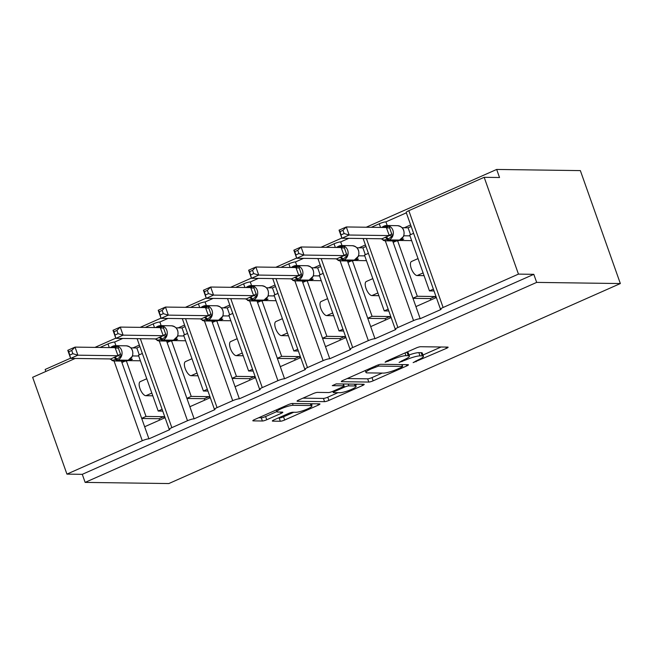 <?xml version="1.0" encoding="UTF-8"?>
<svg xmlns="http://www.w3.org/2000/svg" width="653" height="653" viewBox="0 0 653 653"><rect width="100%" height="100%" fill="white"/><g stroke="black" fill="none" stroke-linecap="round" stroke-linejoin="round"><path stroke-width="0.98" d="M413.129 362.627L446.399 348.376A3.412 0.571 160.5 0 0 448.113 347.216A3.412 0.571 160.5 0 0 447.738 347.094L420.614 346.719A3.412 0.571 160.5 0 0 416.263 347.959L386.037 361.346L385.099 362.244L392.061 359.64A10.905 1.837 160.5 0 1 405.986 355.673L408.247 355.705A10.905 1.837 160.5 0 1 409.423 356.097A10.905 1.837 160.5 0 1 403.962 359.803L399.114 362.431L406.076 359.836A10.905 1.837 160.5 0 1 420.001 355.869L422.262 355.901A10.905 1.837 160.5 0 1 423.438 356.293A10.905 1.837 160.5 0 1 417.977 359.999L413.129 362.627M274.056 419.863A3.412 0.571 160.5 0 0 272.35 421.022A3.412 0.571 160.5 0 0 272.717 421.144L280.333 421.242A3.412 0.571 160.5 0 0 284.684 420.01L318.248 405.138A3.412 0.571 160.5 0 0 319.954 403.978A3.412 0.571 160.5 0 0 319.586 403.856L292.462 403.481A3.412 0.571 160.5 0 0 288.104 404.721L254.539 419.593A3.412 0.571 160.5 0 0 252.833 420.752A3.412 0.571 160.5 0 0 253.201 420.875L262.392 420.997A3.412 0.571 160.5 0 0 266.751 419.757L281.116 413.398A3.412 0.571 160.5 0 0 282.822 412.239A3.412 0.571 160.5 0 0 282.447 412.116L277.892 412.051A9.118 1.535 160.5 0 1 276.905 411.725A9.118 1.535 160.5 0 1 283.173 407.913A9.118 1.535 160.5 0 1 293.107 405.309L310.967 405.554A9.118 1.535 160.5 0 1 311.954 405.88A9.118 1.535 160.5 0 1 305.686 409.7A9.118 1.535 160.5 0 1 295.752 412.296L292.773 412.255A3.412 0.571 160.5 0 0 288.422 413.496L274.056 419.863M440.497 309.261L406.215 212.454A5.208 0.882 160.5 0 1 408.827 210.682L484.175 177.306L499.529 177.518L496.672 169.445L580.354 170.604L620.35 283.549L536.668 282.398L533.811 274.325L518.458 274.113L443.109 307.49A5.208 0.882 160.5 0 0 440.497 309.261A5.208 0.882 160.5 0 0 441.061 309.449L420.197 318.697L415.912 306.592L436.351 297.539M620.35 283.549L168.825 483.555L85.143 482.396L536.668 282.398M368.798 382.062A3.412 0.571 160.5 0 0 373.149 380.821L406.721 365.949A3.412 0.571 160.5 0 0 408.427 364.79A3.412 0.571 160.5 0 0 408.06 364.668L380.928 364.292A3.412 0.571 160.5 0 0 376.577 365.533L343.013 380.405A3.412 0.571 160.5 0 0 341.307 381.564A3.412 0.571 160.5 0 0 341.674 381.687L368.798 382.062L367.655 378.83A3.412 0.571 160.5 0 0 372.006 377.589L382.185 373.083M362.488 385.548L328.916 400.411A3.412 0.571 160.5 0 1 324.565 401.652L297.433 401.277A3.412 0.571 160.5 0 1 297.066 401.154A3.412 0.571 160.5 0 1 298.772 399.995L313.138 393.637A3.412 0.571 160.5 0 1 317.489 392.396L328.492 392.543A3.412 0.571 160.5 0 0 332.842 391.31L342.376 387.09A3.412 0.571 160.5 0 0 344.082 385.931A3.412 0.571 160.5 0 0 343.715 385.809L332.263 385.645L336.238 383.882L363.819 384.266A3.412 0.571 160.5 0 1 364.194 384.388A3.412 0.571 160.5 0 1 362.488 385.548L362.023 384.242M139.375 345.086L132.992 347.91M122.731 338.458L114.65 342.033L115.94 345.682M142.346 353.477L138.428 355.208L158.197 411.039L162.115 409.3M162.752 411.104L158.197 411.039M165.087 417.691L144.648 426.744L148.933 438.849L169.804 429.609A5.208 0.882 160.5 0 1 169.233 429.421A5.208 0.882 160.5 0 1 171.845 427.65L187.493 420.72A5.208 0.882 -19.5 0 1 194.145 418.826L189.86 406.721L210.299 397.669M184.587 325.055L178.204 327.888M167.935 318.435L159.863 322.011L161.152 325.651M187.558 333.446L183.64 335.185L203.41 391.016L207.328 389.278M207.964 391.074L203.41 391.016M185.558 318.672L217.057 407.619A5.208 0.882 160.5 0 0 214.445 409.39A5.208 0.882 160.5 0 0 215.008 409.578L194.145 418.826M229.791 305.033L223.416 307.857M213.147 298.405L205.075 301.98L206.364 305.628M232.762 313.424L228.852 315.162L248.622 370.986L252.531 369.255M253.168 371.051L248.622 370.986M255.503 377.646L235.072 386.698L239.357 398.795L260.221 389.555A5.208 0.882 160.5 0 1 259.657 389.368A5.208 0.882 160.5 0 1 262.269 387.596L277.917 380.666A5.208 0.882 -19.5 0 1 284.569 378.773L280.284 366.668L300.715 357.615M275.003 285.01L268.628 287.834M258.359 278.382L250.287 281.957L251.576 285.598M277.974 293.401L274.056 295.132L293.826 350.963L297.744 349.224M298.38 351.028L293.826 350.963M275.982 278.627L307.473 367.574A5.208 0.882 160.5 0 0 304.869 369.345A5.208 0.882 160.5 0 0 305.433 369.525L284.569 378.773M320.215 264.979L313.832 267.812M303.572 258.351L295.491 261.935L296.78 265.575M323.186 273.37L319.268 275.109L339.038 330.932L342.956 329.202M343.592 330.998L339.038 330.932M345.927 337.593L325.488 346.645L329.773 358.742L350.645 349.502A5.208 0.882 160.5 0 1 350.081 349.314A5.208 0.882 160.5 0 1 352.685 347.543L368.333 340.613A5.208 0.882 -19.5 0 1 374.985 338.719L370.7 326.614L391.139 317.562M365.427 244.957L359.044 247.781M348.784 238.329L340.703 241.904L341.992 245.552M368.398 253.348L364.48 255.078L384.25 310.91L388.168 309.171M388.804 310.975L384.25 310.91M366.398 238.574L397.897 327.52A5.208 0.882 160.5 0 0 395.294 329.292A5.208 0.882 160.5 0 0 395.857 329.479L374.985 338.719M121.401 361.085L141.677 418.353L146.027 416.434L126.404 361.036M121.907 362.529L125.049 361.133M166.605 341.062L186.889 398.33L191.239 396.404L171.617 341.005M167.119 342.499L170.262 341.111M211.817 321.031L232.101 378.307L236.443 376.381L216.829 320.982M212.331 322.476L215.466 321.088M257.029 301.009L277.313 358.277L281.655 356.35L262.041 300.951M257.543 302.453L260.678 301.057M302.241 280.986L322.517 338.254L326.867 336.328L307.253 280.929M302.747 282.423L305.89 281.035M347.453 260.955L367.729 318.223L372.079 316.305L352.457 260.898M347.959 262.4L351.102 261.004M410.639 224.926L404.256 227.758M406.354 212.829L385.915 221.881L387.205 225.522M413.61 233.317L409.692 235.056L429.462 290.887L433.38 289.148M434.016 290.944L429.462 290.887M392.657 240.933L412.941 298.201L417.291 296.274L397.669 240.875M393.171 242.369L396.314 240.981M100.04 347.453L107.998 343.927A5.208 0.882 -19.5 0 1 114.65 342.033M145.252 327.431L153.21 323.904A5.208 0.882 -19.5 0 1 159.863 322.011M190.456 307.408L198.422 303.882A5.208 0.882 -19.5 0 1 205.075 301.98M235.668 287.377L243.634 283.851A5.208 0.882 -19.5 0 1 250.287 281.957M280.88 267.355L288.846 263.828A5.208 0.882 -19.5 0 1 295.491 261.935M326.092 247.324L334.05 243.798A5.208 0.882 -19.5 0 1 340.703 241.904M371.304 227.301L379.262 223.775A5.208 0.882 -19.5 0 1 385.915 221.881M85.143 482.396L82.286 474.331L66.933 474.119L32.65 377.303L75.217 358.448M66.933 474.119L142.281 440.742A5.208 0.882 -19.5 0 1 148.933 438.849M82.286 474.331L533.811 274.325M397.897 327.52L413.545 320.59A5.208 0.882 -19.5 0 1 420.197 318.697M307.473 367.574L323.129 360.636A5.208 0.882 -19.5 0 1 329.773 358.742M217.057 407.619L232.705 400.689A5.208 0.882 -19.5 0 1 239.357 398.795M152.802 395.808L145.872 395.718A7.64 3.126 -113.9 0 1 140.224 389.229A7.64 3.126 -113.9 0 1 140.264 381.63L146.762 378.748M127.759 360.619L140.403 360.799M164.189 418.091L163.683 416.671L146.027 416.434M198.014 375.785L191.084 375.687A7.64 3.126 -113.9 0 1 185.436 369.198A7.64 3.126 -113.9 0 1 185.476 361.607L191.974 358.726M172.972 340.597L185.615 340.768M209.393 398.069L208.895 396.649L191.239 396.404M243.226 355.763L236.288 355.665A7.64 3.126 -113.9 0 1 230.648 349.175A7.64 3.126 -113.9 0 1 230.68 341.576L237.186 338.695M218.184 320.574L230.827 320.745M254.605 378.038L254.107 376.626L236.443 376.381M288.438 335.732L281.5 335.634A7.64 3.126 -113.9 0 1 275.86 329.153A7.64 3.126 -113.9 0 1 275.892 321.554L282.398 318.672M263.388 300.543L276.039 300.723M299.817 358.015L299.311 356.595L281.655 356.35M333.65 315.709L326.712 315.611A7.64 3.126 -113.9 0 1 321.072 309.122A7.64 3.126 -113.9 0 1 321.105 301.523L327.602 298.65M308.6 280.521L321.252 280.692M345.029 337.993L344.523 336.573L326.867 336.328M378.854 295.678L371.924 295.589A7.64 3.126 -113.9 0 1 366.276 289.099A7.64 3.126 -113.9 0 1 366.317 281.5L372.814 278.619M353.812 260.49L366.455 260.669M390.241 317.962L389.735 316.542L372.079 316.305M424.066 275.656L417.136 275.558A7.64 3.126 -113.9 0 1 411.488 269.069A7.64 3.126 -113.9 0 1 411.529 261.478L418.026 258.596M399.024 240.467L411.668 240.639M435.445 297.939L434.947 296.519L417.291 296.274M484.175 177.306L518.458 274.113M45.857 371.459L45.147 369.451L70.573 358.187M94.954 347.388L115.785 338.164M140.166 327.357L160.989 318.133M185.379 307.334L206.201 298.111M230.591 287.312L251.413 278.088M275.803 267.281L296.625 258.057M321.007 247.258L341.837 238.035M366.219 227.228L496.672 169.445M412.941 298.201L415.912 306.592M367.729 318.223L370.7 326.614M322.517 338.254L325.488 346.645M277.313 358.277L280.284 366.668M232.101 378.307L235.072 386.698M186.889 398.33L189.86 406.721M141.677 418.353L144.648 426.744M430.809 299.988L430.311 298.576L412.99 298.331M430.311 298.576L434.947 296.519M385.596 320.019L385.099 318.599L367.778 318.362M385.099 318.599L389.735 316.542M340.393 340.042L339.887 338.621L322.566 338.385M339.887 338.621L344.523 336.573M295.18 360.072L294.674 358.652L277.354 358.415M294.674 358.652L299.311 356.595M249.968 380.095L249.462 378.675L232.15 378.438M249.462 378.675L254.107 376.626M204.756 400.118L204.258 398.705L186.938 398.461M204.258 398.705L208.895 396.649M159.544 420.148L159.046 418.728L141.725 418.491M159.046 418.728L163.683 416.671M423.438 356.293L422.295 353.061A10.905 1.837 160.5 0 0 421.12 352.677L422.262 355.901M409.031 354.979A10.905 1.837 160.5 0 1 418.859 352.644L421.12 352.677M409.423 356.097L408.28 352.873A10.905 1.837 160.5 0 0 407.105 352.481L408.247 355.705M406.084 352.465L407.105 352.481M422.989 355.012L441.077 347.004M347.2 378.552L367.655 378.83M401.481 367.304L402.419 366.415L378.601 366.08L371.435 368.774A10.905 1.837 160.5 0 0 365.974 372.488A10.905 1.837 160.5 0 0 367.149 372.879L383.433 373.1A10.905 1.837 160.5 0 0 397.359 369.133L401.481 367.304M357.158 384.168L355.607 384.854M337.952 392.673L327.773 397.187L328.916 400.411M302.959 398.142L323.423 398.428A3.412 0.571 160.5 0 0 327.773 397.187M339.911 392.706A9.118 1.535 160.5 0 0 349.845 390.102A9.118 1.535 160.5 0 0 356.114 386.29A9.118 1.535 160.5 0 0 355.126 385.964L348.841 385.874A3.412 0.571 160.5 0 0 344.482 387.115L334.956 391.335A3.412 0.571 160.5 0 0 333.25 392.494A3.412 0.571 160.5 0 0 333.618 392.616L339.911 392.706M258.727 417.74L261.249 417.773A3.412 0.571 160.5 0 0 265.608 416.532L276.848 411.553M278.243 418.01L279.19 418.018A3.412 0.571 160.5 0 0 283.541 416.777L293.719 412.272M311.44 404.419L312.918 403.766M341.225 234.819L344.123 233.537L342.98 230.313L340.082 231.595L341.903 238.231L339.046 230.166L346.294 226.958L349.151 235.023L341.903 238.231L382.029 238.786L389.278 235.578L386.347 227.505L388.943 226.06L392.518 236.149L388.086 239.006A1.739 0.71 66.1 0 0 389.098 239.92L399.848 240.067A7.469 6.701 -89.2 0 0 403.619 230.37A7.469 6.701 -89.2 0 0 397.497 225.669L386.747 225.514A7.469 6.701 90.8 0 1 392.877 230.223A7.469 6.701 90.8 0 1 389.098 239.92L399.848 240.067A1.739 0.71 66.1 0 0 399.979 240.043A1.739 0.71 66.1 0 0 400.093 239.953M344.123 233.537L349.151 235.023L389.204 235.578M342.98 230.313L346.294 226.958L386.347 227.505M410.525 234.68L408.092 227.807L402.15 227.726M403.962 235.325L403.774 235.896M409.978 235.864L404.06 235.782M400.542 240.492L403.709 239.088L401.571 239.055M408.092 227.807L411.17 226.444M383.319 226.428A1.739 0.71 66.1 0 0 383.189 226.452A1.739 0.71 66.1 0 0 382.952 227.326L388.943 226.06M385.866 236.99A3.82 1.559 -113.9 0 1 388.086 239.006L383.172 240.288L382.576 239.194M403.652 236.247L403.725 236.019C404.933 230.101 402.86 226.648 397.497 225.669M403.995 235.782L403.562 236.296L403.995 235.782M389.278 235.578L392.518 236.149M339.046 230.166L340.082 231.595M296.013 254.85L298.911 253.56L297.768 250.344L294.878 251.625L296.699 258.262L293.842 250.189L301.082 246.981L303.939 255.054L296.699 258.262L336.817 258.817L344.066 255.601L341.144 247.536L343.739 246.083L347.306 256.172L342.874 259.029A1.739 0.71 66.1 0 0 343.886 259.951L354.636 260.098A7.469 6.701 -89.2 0 0 358.415 250.401A7.469 6.701 -89.2 0 0 352.285 245.691L341.535 245.544A7.469 6.701 90.8 0 1 347.665 250.246A7.469 6.701 90.8 0 1 343.886 259.951L354.636 260.098A1.739 0.71 66.1 0 0 354.767 260.074A1.739 0.71 66.1 0 0 354.889 259.976M298.911 253.56L303.939 255.054L344 255.601M297.768 250.344L301.082 246.981L341.144 247.536M365.321 254.711L362.88 247.838L356.938 247.756M358.75 255.347L358.562 255.919M364.766 255.886L358.848 255.805M355.33 260.514L358.497 259.11L356.358 259.086M362.88 247.838L365.966 246.475M338.107 246.459A1.739 0.71 66.1 0 0 337.976 246.483A1.739 0.71 66.1 0 0 337.74 247.356L343.739 246.083M340.654 257.013A3.82 1.559 -113.9 0 1 342.874 259.029L337.96 260.31L337.364 259.225M354.008 260.376A1.739 0.71 -113.9 0 1 353.902 260.457L358.521 256.049M358.783 255.805L358.358 256.327L358.783 255.805M344.066 255.601L347.306 256.172M293.842 250.189L294.878 251.625M250.809 274.872L253.699 273.591L252.556 270.366L249.666 271.648L251.487 278.284L248.63 270.22L255.87 267.012L258.727 275.076L251.487 278.284L291.605 278.839L298.862 275.631L295.931 267.559L298.527 266.114L302.094 276.195L297.67 279.06A1.739 0.71 66.1 0 0 298.682 279.974L309.424 280.121A7.469 6.701 -89.2 0 0 313.203 270.424A7.469 6.701 -89.2 0 0 307.073 265.714L296.323 265.567A7.469 6.701 90.8 0 1 302.453 270.277A7.469 6.701 90.8 0 1 298.682 279.974L309.424 280.121A1.739 0.71 66.1 0 0 309.563 280.096A1.739 0.71 66.1 0 0 309.677 280.006M253.699 273.591L258.727 275.076L298.788 275.631M252.556 270.366L255.87 267.012L295.931 267.559M320.109 274.733L317.676 267.861L311.726 267.779M313.538 275.378L313.35 275.95M319.554 275.917L313.636 275.835M310.118 280.537L313.285 279.141L311.146 279.109M317.676 267.861L320.754 266.497M292.895 266.481A1.739 0.71 66.1 0 0 292.764 266.506A1.739 0.71 66.1 0 0 292.528 267.379L298.527 266.114M295.442 277.035A3.82 1.559 -113.9 0 1 297.67 279.06L292.748 280.341L292.152 279.247M308.796 280.398A1.739 0.71 -113.9 0 1 308.689 280.48L313.309 276.072C314.517 270.154 312.436 266.702 307.073 265.714M313.571 275.827L313.146 276.35L313.571 275.827M298.862 275.631L302.094 276.195M248.63 270.22L249.666 271.648M205.597 294.895L208.487 293.613L207.352 290.389L204.454 291.671L206.275 298.315L203.418 290.242L210.666 287.034L213.523 295.099L206.275 298.315L246.401 298.862L253.65 295.654L250.719 287.589L253.315 286.136L256.89 296.225L252.458 299.082A1.739 0.71 66.1 0 0 253.47 299.996L264.22 300.143A7.469 6.701 -89.2 0 0 267.991 290.446A7.469 6.701 -89.2 0 0 261.861 285.745L251.111 285.598A7.469 6.701 90.8 0 1 257.241 290.299A7.469 6.701 90.8 0 1 253.47 299.996L264.22 300.143A1.739 0.71 66.1 0 0 264.351 300.119A1.739 0.71 66.1 0 0 264.465 300.029M208.487 293.613L213.523 295.099L253.576 295.654M207.352 290.389L210.666 287.034L250.719 287.589M274.897 294.764L272.464 287.883L266.522 287.802M268.326 295.401L268.146 295.972M274.342 295.94L268.424 295.858M264.906 300.568L268.073 299.164L265.934 299.131M272.464 287.883L275.542 286.52M247.683 286.504A1.739 0.71 66.1 0 0 247.552 286.536A1.739 0.71 66.1 0 0 247.316 287.41L253.315 286.136M250.23 297.066A3.82 1.559 -113.9 0 1 252.458 299.082L247.536 300.364L246.94 299.27M268.024 296.323L268.097 296.103C269.305 290.177 267.224 286.724 261.861 285.745M268.359 295.858L267.934 296.372L268.359 295.858M253.65 295.654L256.89 296.225M203.418 290.242L204.454 291.671M160.385 314.926L163.283 313.644L162.14 310.42L159.242 311.701L161.062 318.338L158.206 310.273L165.454 307.057L168.311 315.13L161.062 318.338L201.189 318.893L208.438 315.677L205.507 307.612L208.103 306.167L211.678 316.248L207.246 319.105A1.739 0.71 66.1 0 0 208.258 320.027L219.008 320.174A7.469 6.701 -89.2 0 0 222.779 310.477A7.469 6.701 -89.2 0 0 216.649 305.767L205.907 305.62A7.469 6.701 90.8 0 1 212.029 310.33A7.469 6.701 90.8 0 1 208.258 320.027L219.008 320.174A1.739 0.71 66.1 0 0 219.139 320.15A1.739 0.71 66.1 0 0 219.253 320.06M163.283 313.644L168.311 315.13L208.364 315.677M162.14 310.42L165.454 307.057L205.507 307.612M229.685 314.787L227.252 307.914L221.31 307.832M223.122 315.423L222.934 315.995M229.138 315.97L223.22 315.889M219.694 320.59L222.861 319.186L220.722 319.162M227.252 307.914L230.329 306.551M202.471 306.535A1.739 0.71 66.1 0 0 202.34 306.559A1.739 0.71 66.1 0 0 202.103 307.432L208.103 306.167M205.018 317.089A3.82 1.559 -113.9 0 1 207.246 319.105L202.324 320.386L201.736 319.301M218.38 320.452A1.739 0.71 -113.9 0 1 218.265 320.533L222.885 316.125C224.093 310.199 222.02 306.747 216.649 305.767M223.146 315.881L222.722 316.403L223.146 315.881M208.438 315.677L211.678 316.248M158.206 310.273L159.242 311.701M115.173 334.948L118.071 333.667L116.928 330.442L114.03 331.724L115.85 338.36L112.993 330.296L120.242 327.088L123.099 335.152L115.85 338.36L155.977 338.915L163.226 335.707L160.295 327.635L162.891 326.19L166.466 336.279L162.034 339.136A1.739 0.71 66.1 0 0 163.046 340.05L173.796 340.197A7.469 6.701 -89.2 0 0 177.567 330.5A7.469 6.701 -89.2 0 0 171.445 325.798L160.695 325.643A7.469 6.701 90.8 0 1 166.825 330.353A7.469 6.701 90.8 0 1 163.046 340.05L173.796 340.197A1.739 0.71 66.1 0 0 173.927 340.172A1.739 0.71 66.1 0 0 174.041 340.082M118.071 333.667L123.099 335.152L163.152 335.707M116.928 330.442L120.242 327.088L160.295 327.635M184.472 334.809L182.04 327.937L176.098 327.855M177.91 335.454L177.722 336.026M183.926 335.993L178.008 335.911M174.49 340.621L177.657 339.217L175.51 339.185M182.04 327.937L185.117 326.573M157.267 326.557A1.739 0.71 66.1 0 0 157.128 326.582A1.739 0.71 66.1 0 0 156.891 327.455L162.891 326.19M159.814 337.119A3.82 1.559 -113.9 0 1 162.034 339.136L157.12 340.417L156.524 339.323M173.167 340.474A1.739 0.71 -113.9 0 1 173.061 340.556L177.673 336.148C178.881 330.23 176.808 326.778 171.445 325.798M177.942 335.911L177.51 336.426L177.942 335.911M163.226 335.707L166.466 336.279M112.993 330.296L114.03 331.724M69.961 354.979L72.858 353.697L71.716 350.473L68.826 351.755L70.638 358.391L67.781 350.318L75.03 347.11L77.887 355.183L70.638 358.391L110.765 358.946L118.013 355.73L115.091 347.665L117.687 346.212L121.254 356.301L116.822 359.158A1.739 0.71 66.1 0 0 117.834 360.081L128.584 360.227A7.469 6.701 -89.2 0 0 132.355 350.53A7.469 6.701 -89.2 0 0 126.233 345.821L115.483 345.674A7.469 6.701 90.8 0 1 121.613 350.375A7.469 6.701 90.8 0 1 117.834 360.081L128.584 360.227A1.739 0.71 66.1 0 0 128.714 360.203A1.739 0.71 66.1 0 0 128.837 360.105M72.858 353.697L77.887 355.183L117.948 355.73M71.716 350.473L75.03 347.11L115.091 347.665M139.269 354.84L136.828 347.967L130.886 347.886M132.698 355.477L132.51 356.048M138.714 356.016L132.796 355.934M129.278 360.644L132.445 359.24L130.306 359.215M136.828 347.967L139.913 346.604M112.055 346.588A1.739 0.71 66.1 0 0 111.924 346.612A1.739 0.71 66.1 0 0 111.687 347.486L117.687 346.212M114.602 357.142A3.82 1.559 -113.9 0 1 116.822 359.158L111.908 360.44L111.312 359.354M127.955 360.505A1.739 0.71 -113.9 0 1 127.849 360.587L132.469 356.179C133.677 350.253 131.596 346.8 126.233 345.821M132.73 355.934L132.306 356.456L132.73 355.934M118.013 355.73L121.254 356.301M67.781 350.318L68.826 351.755M415.879 360.929L416.181 361.762M387.849 360.538L388.143 361.378M401.864 360.734L402.158 361.566M107.998 343.927L109.296 347.584M114.038 360.97L142.281 440.742M140.346 338.703L171.845 427.65M153.21 323.904L154.508 327.561M159.25 340.948L187.493 420.72M198.422 303.882L199.72 307.53M204.454 320.925L232.705 400.689M230.77 298.65L262.269 387.596M243.634 283.851L244.924 287.508M249.666 300.894L277.917 380.666M288.846 263.828L290.136 267.477M294.878 280.872L323.129 360.636M321.186 258.596L352.685 347.543M334.05 243.798L335.348 247.454M340.091 260.841L368.333 340.613M379.262 223.775L380.56 227.432M385.303 240.818L413.545 320.59M408.827 210.682L443.109 307.49M423.095 272.921L417.136 275.558M377.891 292.944L371.924 295.589M332.679 312.967L326.712 315.611M287.467 332.997L281.5 335.634M242.255 353.02L236.288 355.665M197.043 373.051L191.084 375.687M151.839 393.073L145.872 395.718M418.859 352.644L420.001 355.869M405.766 358.962L406.076 359.836M405.015 352.938L405.986 355.673M391.759 358.807L392.061 359.64M445.942 347.07L446.399 348.376M341.511 381.238L341.674 381.687M406.256 364.643L406.721 365.949M372.006 377.589L373.149 380.821M401.766 364.586L402.419 366.415M378.193 364.913L378.601 366.08M375.263 366.121L375.557 366.953M371.141 367.941L371.435 368.774M323.423 398.428L324.565 401.652M297.278 400.828L297.433 401.277M343.07 383.98L343.715 385.809M354.481 384.135L355.126 385.964M348.188 384.046L348.841 385.874M344.082 385.988L344.482 387.115M334.663 390.502L334.956 391.335M310.322 403.734L310.967 405.554M292.462 403.481L293.107 405.309M280.651 412.092L281.116 413.398M265.608 416.532L266.751 419.757M261.249 417.773L262.392 420.997M253.046 420.426L253.201 420.875M317.791 403.832L318.248 405.138M283.541 416.777L284.684 420.01M279.19 418.018L280.333 421.242M272.562 420.695L272.717 421.144M384.184 226.044A7.469 6.701 90.8 0 1 386.747 225.514L384.054 226.069A1.739 0.71 -113.9 0 1 384.184 226.044M384.992 237.374A3.82 1.559 -113.9 0 1 387.221 239.39A1.739 0.71 -113.9 0 0 388.233 240.304A7.469 6.701 90.8 0 1 385.67 240.835A7.469 6.701 90.8 0 1 383.213 240.28M381.017 238.769L385.67 240.835L396.42 240.981A7.469 6.701 -89.2 0 0 398.975 240.451A1.739 0.71 -113.9 0 0 399.114 240.426L403.53 236.484M383.858 227.473A3.82 1.559 -113.9 0 0 383.817 226.942A1.739 0.71 -113.9 0 1 384.054 226.069L381.597 227.44M399.22 240.345A1.739 0.71 -113.9 0 1 399.114 240.426L396.42 240.981M389.792 227.791A3.82 1.649 -11.5 0 1 386.364 227.571M391.931 233.847A3.82 0.416 -26.7 0 0 389.172 235.513M338.972 246.067A7.469 6.701 90.8 0 1 341.535 245.544L338.842 246.099A1.739 0.71 -113.9 0 1 338.972 246.067M339.78 257.396A3.82 1.559 -113.9 0 1 342.009 259.412A1.739 0.71 -113.9 0 0 343.021 260.335A7.469 6.701 90.8 0 1 340.458 260.857A7.469 6.701 90.8 0 1 338.001 260.302M351.208 261.012A7.469 6.701 -89.2 0 0 353.771 260.482A1.739 0.71 -113.9 0 0 353.902 260.457L351.208 261.012L340.458 260.857L335.805 258.8M338.646 247.503A3.82 1.559 -113.9 0 0 338.605 246.973A1.739 0.71 -113.9 0 1 338.842 246.099L336.385 247.471M344.58 247.822A3.82 1.649 -11.5 0 1 341.152 247.601M346.719 253.87A3.82 0.416 -26.7 0 0 343.968 255.535M293.768 266.098A7.469 6.701 90.8 0 1 296.323 265.567L293.63 266.122A1.739 0.71 -113.9 0 1 293.768 266.098M294.568 277.427A3.82 1.559 -113.9 0 1 296.797 279.443A1.739 0.71 -113.9 0 0 297.809 280.357A7.469 6.701 90.8 0 1 295.246 280.888A7.469 6.701 90.8 0 1 292.797 280.333M305.996 281.035A7.469 6.701 -89.2 0 0 308.559 280.504A1.739 0.71 -113.9 0 0 308.689 280.48L305.996 281.035L295.246 280.888L290.593 278.823M293.434 267.526A3.82 1.559 -113.9 0 0 293.393 266.995A1.739 0.71 -113.9 0 1 293.63 266.122L291.181 267.493M299.368 267.844A3.82 1.649 -11.5 0 1 295.94 267.624M301.515 273.901A3.82 0.416 -26.7 0 0 298.756 275.566M248.556 286.12A7.469 6.701 90.8 0 1 251.111 285.598L248.426 286.145A1.739 0.71 -113.9 0 1 248.556 286.12M249.364 297.45A3.82 1.559 -113.9 0 1 251.585 299.466A1.739 0.71 -113.9 0 0 252.597 300.388A7.469 6.701 90.8 0 1 250.042 300.911A7.469 6.701 90.8 0 1 247.585 300.356M245.381 298.854L250.042 300.911L260.784 301.057A7.469 6.701 -89.2 0 0 263.347 300.535A1.739 0.71 -113.9 0 0 263.477 300.511L267.901 296.56M248.222 287.549A3.82 1.559 -113.9 0 0 248.189 287.018A1.739 0.71 -113.9 0 1 248.426 286.145L245.969 287.524M263.583 300.429A1.739 0.71 -113.9 0 1 263.477 300.511L260.784 301.057M254.156 287.875A3.82 1.649 -11.5 0 1 250.736 287.655M256.303 293.923A3.82 0.416 -26.7 0 0 253.544 295.589M203.344 306.151A7.469 6.701 90.8 0 1 205.907 305.62L203.214 306.175A1.739 0.71 -113.9 0 1 203.344 306.151M204.152 317.472A3.82 1.559 -113.9 0 1 206.381 319.497A1.739 0.71 -113.9 0 0 207.385 320.411A7.469 6.701 90.8 0 1 204.83 320.941A7.469 6.701 90.8 0 1 202.373 320.378M215.58 321.088A7.469 6.701 -89.2 0 0 218.135 320.558A1.739 0.71 -113.9 0 0 218.265 320.533L215.58 321.088L204.83 320.941L200.169 318.876M203.01 307.579A3.82 1.559 -113.9 0 0 202.977 307.049A1.739 0.71 -113.9 0 1 203.214 306.175L200.757 307.547M208.944 307.898A3.82 1.649 -11.5 0 1 205.524 307.677M211.09 313.954A3.82 0.416 -26.7 0 0 208.331 315.611M158.132 326.174A7.469 6.701 90.8 0 1 160.695 325.643L158.002 326.198A1.739 0.71 -113.9 0 1 158.132 326.174M158.94 337.503A3.82 1.559 -113.9 0 1 161.169 339.519A1.739 0.71 -113.9 0 0 162.181 340.433A7.469 6.701 90.8 0 1 159.618 340.964A7.469 6.701 90.8 0 1 157.161 340.409M170.368 341.111A7.469 6.701 -89.2 0 0 172.923 340.58A1.739 0.71 -113.9 0 0 173.061 340.556L170.368 341.111L159.618 340.964L154.965 338.899M157.797 327.602A3.82 1.559 -113.9 0 0 157.765 327.071A1.739 0.71 -113.9 0 1 158.002 326.198L155.545 327.569M163.74 327.92A3.82 1.649 -11.5 0 1 160.312 327.7M165.878 333.977A3.82 0.416 -26.7 0 0 163.119 335.642M112.92 346.204A7.469 6.701 90.8 0 1 115.483 345.674L112.789 346.229A1.739 0.71 -113.9 0 1 112.92 346.204M113.728 357.526A3.82 1.559 -113.9 0 1 115.956 359.542A1.739 0.71 -113.9 0 0 116.969 360.464A7.469 6.701 90.8 0 1 114.406 360.987A7.469 6.701 90.8 0 1 111.949 360.432M125.156 361.142A7.469 6.701 -89.2 0 0 127.719 360.611A1.739 0.71 -113.9 0 0 127.849 360.587L125.156 361.142L114.406 360.987L109.753 358.93M112.594 347.633A3.82 1.559 -113.9 0 0 112.553 347.102A1.739 0.71 -113.9 0 1 112.789 346.229L110.333 347.6M118.528 347.951A3.82 1.649 -11.5 0 1 115.099 347.731M120.666 353.999A3.82 0.416 -26.7 0 0 117.915 355.665M363.15 238.525L395.294 329.292M317.938 258.555L350.081 349.314M272.725 278.578L304.869 369.345M227.513 298.601L259.657 389.368M182.309 318.631L214.445 409.39M137.097 338.654L169.233 429.421M401.995 364.586L402.672 366.496M365.28 370.537L365.974 372.488M343.396 383.98L344.082 385.931M355.354 384.144L356.114 386.29M332.834 391.31L333.25 392.494M311.195 403.742L311.954 405.88M276.276 409.962L276.905 411.725M358.317 256.515L358.513 256.049C359.73 250.123 357.648 246.671 352.285 245.691"/></g></svg>
